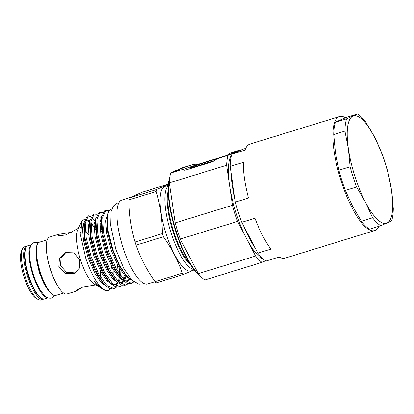 <?xml version="1.0" encoding="UTF-8"?>
<svg xmlns="http://www.w3.org/2000/svg" width="414" height="414" viewBox="0 0 414 414"><rect width="100%" height="100%" fill="white"/><g stroke="black" fill="none" stroke-linecap="round" stroke-linejoin="round"><path stroke-width="0.62" d="M31.542 244.679A27.847 8.135 72.9 0 0 32.737 274.42A27.847 8.135 72.9 0 0 47.889 297.801M31.593 244.607L28.012 245.704A27.847 8.135 72.9 0 0 28.726 275.652A27.847 8.135 72.9 0 0 44.396 298.934L47.977 297.832M75.436 272.924L66.535 272.303L60.553 265.69L61.024 257.953L66.193 252.183M168.156 191.164A42.461 12.404 72.9 0 0 172.995 231.783A42.461 12.404 72.9 0 0 190.952 265.229M194.031 269.586A44.215 12.917 -107.1 0 1 170.92 232.487A44.215 12.917 -107.1 0 1 168.25 185.834M38.104 299.477L36.158 298.328A26.092 7.623 -107.1 0 1 24.064 277.023A26.092 7.623 -107.1 0 1 21.538 250.837L22.501 248.793A27.847 8.135 72.9 0 0 25.197 276.738A27.847 8.135 72.9 0 0 38.104 299.477A27.847 8.135 72.9 0 0 40.867 300.021L43.113 299.327A27.847 8.135 -107.1 0 1 27.443 276.045A27.847 8.135 -107.1 0 1 26.729 246.102L24.483 246.791A27.847 8.135 72.9 0 0 22.501 248.793M82.515 287.207L75.633 291.301L77.185 289.634L82.546 287.197L95.913 285.034M78.412 228.274L65.857 234.893L59.983 235.747L57.417 235.012L58.136 234.453L71.979 232.166M80.404 232.011L81.092 234.158L80.549 234.205M79.7 260.033L79.623 267.967L74.52 273.39L65.246 273.328L58.85 266.45L59.461 258.279L65.236 252.556L73.971 252.856L79.7 260.033M91.644 240.482A29.741 8.689 72.9 0 0 90.33 237.931M88.762 235.23A29.741 8.689 72.9 0 0 85.253 230.531M84.006 229.33A29.741 8.689 72.9 0 0 83.519 228.937M82.438 228.233A29.741 8.689 72.9 0 0 80.399 227.69M100.038 286.245C94.697 279.911 89.962 270.642 85.833 258.45L80.73 236.12L81.693 221.299L77.625 229.941A29.741 8.689 72.9 0 0 80.502 259.785A29.741 8.689 72.9 0 0 94.288 284.076L100.007 287.451L96.576 284.47L94.247 281.178L96.767 284.252L101.606 288.398L104.111 289.878A38.6 11.276 72.9 0 0 107.945 290.628L108.499 290.457L104.675 289.945L100.038 286.245A38.6 11.276 72.9 0 0 104.111 289.878M58.136 234.453L49.587 237.082A29.741 8.689 72.9 0 0 50.348 269.064A29.741 8.689 72.9 0 0 67.089 293.935L75.633 291.301M129.975 197.561L121.778 200.081A43.868 12.813 72.9 0 0 122.901 247.256A43.868 12.813 72.9 0 0 147.586 283.932L155.048 281.639M168.384 184.152L142.002 192.272L129.204 197.975A50.534 14.759 72.9 0 0 128.94 199.895C129.054 214.53 131.103 228.575 135.078 242.024A50.534 14.759 72.9 0 0 135.575 243.603A50.534 14.759 72.9 0 0 136.082 245.176L163.375 236.777A50.534 14.759 -107.1 0 1 162.868 235.204A50.534 14.759 -107.1 0 1 162.371 233.62C162.257 218.985 160.208 204.94 156.233 191.491A50.534 14.759 -107.1 0 1 156.502 189.571L168.363 184.37M168.281 185.405L164.979 186.419A44.215 12.917 72.9 0 0 166.112 233.972A44.215 12.917 72.9 0 0 190.994 270.942L194.295 269.923M116.427 287.197L114.321 288.667L107.185 285.779L98.91 274.435L91.168 256.83L86.21 237.983L85.227 222.991L88.353 215.906L91.354 216.103M99.903 226.158L102.113 230.344M101.611 232.026L100.095 228.968M94.651 220.357L91.763 217.438M90.966 216.874L88.146 216.01M88.7 215.772L87.209 216.258L84.208 222.277L85.067 238.335L90.029 257.182L97.766 274.787L104.478 284.547L109.249 288.454L113.177 289.019L114.321 288.667M133.893 281.815L131.781 283.29L124.645 280.407L116.37 269.064L108.628 251.453L103.671 232.611L102.688 217.614L105.813 210.529L108.929 210.783M106.155 210.4L104.67 210.881L101.668 216.905L102.527 232.963L107.485 251.805L115.227 269.416L121.939 279.176L126.705 283.078L130.638 283.642L131.776 283.29M128.066 283.616L125.959 285.08L118.823 282.198L110.548 270.854L102.812 253.244L97.849 234.402L96.866 219.404L99.991 212.32L102.998 212.522M100.338 212.191L98.853 212.672L95.846 218.695L96.705 234.754L101.668 253.596L109.405 271.206L116.122 280.966L120.888 284.868L124.821 285.432L125.959 285.086M122.244 285.406L120.143 286.876L113.006 283.988L104.726 272.645L96.99 255.04L92.027 236.192L91.044 221.195L94.175 214.11L97.176 214.312M107.019 226.748L107.692 228.067M108.318 232.187L107.428 230.236M94.516 213.981L93.031 214.462L90.029 220.486L90.889 236.544L95.846 255.391L103.588 272.997L110.3 282.757L115.066 286.659L118.999 287.228L120.138 286.876M131.191 283.424L133.329 281.365M125.375 285.215L127.367 283.378M128.982 279.466L129.08 279.067M125.137 274.482L125.002 276.614M123.558 279.336L123.998 274.792M118.476 263.361L118.647 264.577M118.999 267.568L119.356 273.985M117.742 281.127L118.176 276.583M118.156 272.127L117.493 264.831M116.929 261.136L116.608 259.33M81.693 221.299L85.098 218.783M89.207 220.993L89.864 221.64M90.935 222.82L94.061 227.193M95.292 229.263L96.105 230.738M111.852 208.961L109.017 210.648L107.423 215.57L108.075 230.727L112.996 250.066L119.439 265.265L126.632 276.138L131.906 280.076M316.462 123.677L313.253 124.666L316.529 123.641M345.488 117.747A59.657 17.424 72.9 0 0 339.496 116.546L249.932 144.113A59.657 17.424 72.9 0 0 249.357 144.331A59.657 17.424 72.9 0 0 245.005 150.085L231.856 154.132A59.657 17.424 72.9 0 0 230.143 166.438L243.292 162.391A59.657 17.424 72.9 0 0 248.488 198.047L235.338 202.099A59.657 17.424 72.9 0 0 241.786 222.313L254.941 218.266A59.657 17.424 72.9 0 0 270.963 249.099L257.813 253.145A59.657 17.424 72.9 0 0 265.979 261.053L279.129 257.006A59.657 17.424 72.9 0 0 285.034 258.15L374.592 230.582A59.657 17.424 72.9 0 0 375.172 230.37A59.657 17.424 72.9 0 0 378.831 226.318M339.496 116.546A59.657 17.424 72.9 0 0 338.916 116.764A59.657 17.424 72.9 0 0 340.701 179.702A59.657 17.424 72.9 0 0 374.592 230.582M255.143 248.012A56.149 16.4 -107.1 0 1 243.489 225.583M234.805 198.451A56.149 16.4 -107.1 0 1 230.95 171.991M235.84 152.357A56.149 16.4 -107.1 0 1 236.627 151.917A56.149 16.4 -107.1 0 1 237.17 151.715A56.149 16.4 -107.1 0 1 237.465 151.633M263.93 259.63A56.149 16.4 -107.1 0 1 246.594 238.718A56.149 16.4 -107.1 0 1 229.532 185.255A56.149 16.4 -107.1 0 1 231.649 154.758M232.373 153.899A56.149 16.4 -107.1 0 1 234.06 152.709L240.141 150.003L229.475 153.283L226.696 155.488M200.283 275.952A55.445 16.198 -107.1 0 1 175.148 229.553A55.445 16.198 -107.1 0 1 169.838 177.052M199.812 275.439A56.149 16.4 -107.1 0 1 175.593 229.418A56.149 16.4 -107.1 0 1 169.74 177.741M172.685 172.162A56.149 16.4 -107.1 0 1 174.206 171.132A56.149 16.4 -107.1 0 1 174.749 170.93L177.037 170.221M214.447 160.632A17.021 0.574 162.3 0 1 201.24 164.907A17.021 0.574 162.3 0 1 189.612 168.063A17.021 0.574 162.3 0 1 210.384 160.834A17.021 0.574 162.3 0 1 217.127 158.831M191.335 167.758L212.812 161.186M365.438 202.136A56.149 16.4 -107.1 0 1 354.891 176.307A56.149 16.4 -107.1 0 1 348.381 148.678A56.149 16.4 -107.1 0 1 352.909 116.127A56.149 16.4 -107.1 0 1 374.499 137.039A56.149 16.4 -107.1 0 1 391.561 190.502A56.149 16.4 -107.1 0 1 387.033 223.048A56.149 16.4 -107.1 0 1 365.438 202.136L356.568 186.983A59.657 17.424 -107.1 0 1 353.085 176.99A59.657 17.424 -107.1 0 1 350.115 166.77L348.381 148.678L344.924 131.114A59.657 17.424 -107.1 0 1 346.637 118.802L357.463 113.979A59.657 17.424 -107.1 0 1 365.629 121.887L374.499 137.039L381.651 152.719A59.657 17.424 -107.1 0 1 388.104 172.938L391.561 190.502L393.3 208.594A59.657 17.424 -107.1 0 1 391.587 220.9L380.756 225.723A59.657 17.424 72.9 0 1 372.595 217.816L365.438 202.136M265.56 260.799L262.109 262.336A60.537 17.683 -107.1 0 1 255.583 256.018L237.6 221.418A60.537 17.683 -107.1 0 1 232.445 205.266L226.618 165.248A60.537 17.683 -107.1 0 1 227.985 155.416L234.06 152.709A56.149 16.4 -107.1 0 1 234.603 152.502L237.17 151.715M346.637 118.802L335.428 122.254L339.982 120.107L346.254 117.431L357.463 113.979M344.924 131.114L333.715 134.56A59.657 17.424 -107.1 0 1 335.428 122.254M333.715 134.56L335.454 152.652L338.911 170.216L350.115 166.77M356.568 186.983L345.359 190.435A59.657 17.424 -107.1 0 1 338.911 170.216M345.359 190.435L352.511 206.115L361.386 221.267L372.595 217.816M380.756 225.723L369.547 229.175A59.657 17.424 -107.1 0 1 361.386 221.267M262.109 262.336L204.816 279.967A60.537 17.683 -107.1 0 1 198.296 273.654L255.583 256.018M237.6 221.418L180.313 239.049A60.537 17.683 -107.1 0 1 175.158 222.898L232.445 205.266M180.313 239.049L198.296 273.654M226.618 165.248L169.326 182.879L175.158 222.898M181.917 169.906A30.005 1.014 -17.7 0 1 198.808 164.073L193.447 164.374L182.848 167.634L170.697 173.047L181.296 169.787L184.929 170.257L212.817 161.672L217.324 158.697A30.005 1.014 -17.7 0 0 233.967 152.414A30.005 1.014 -17.7 0 0 229.475 153.283M193.447 164.374A30.005 1.014 -17.7 0 0 176.799 170.656A30.005 1.014 -17.7 0 0 181.296 169.787M240.529 150.272A60.537 17.683 72.9 0 0 240.141 150.003M217.324 158.697L227.985 155.416M169.326 182.879A60.537 17.683 -107.1 0 1 170.697 173.047M198.808 164.073L225.987 155.705M235.338 202.099L230.143 166.438M231.856 154.132L242.687 149.309L245.693 148.383M257.813 253.145L241.786 222.313M100.488 277.163A29.741 8.689 72.9 0 0 100.343 270.797M110.605 288.988L108.499 290.457M112.339 273.918L111.671 266.621M193.674 270.114L183.583 274.441A50.534 14.759 -107.1 0 1 182.31 273.204C177.932 260.468 171.619 248.322 163.375 236.777M156.502 189.571L129.204 197.975M128.94 199.895L156.233 191.491M162.371 233.62L135.078 242.024M136.082 245.176C140.465 257.912 146.779 270.057 155.017 281.608A50.534 14.759 72.9 0 0 156.29 282.84L183.583 274.441M182.31 273.204L155.017 281.608M56.18 283.202A27.847 8.135 -107.1 0 1 50.218 269.038A27.847 8.135 -107.1 0 1 46.601 252.09M168.265 194.031A42.109 12.301 72.9 0 0 173.647 231.571A42.109 12.301 72.9 0 0 189.431 262.797M25.844 248.141A27.143 7.928 72.9 0 0 28.271 275.765A27.143 7.928 72.9 0 0 41.234 298.142M55.947 295.379C54.912 295.787 53.566 295.415 51.91 294.266C47.455 290.514 43.418 283.166 39.796 272.226C36.178 260.359 35.2 251.391 36.862 245.316C37.586 243.448 38.486 242.392 39.563 242.154A27.847 8.135 72.9 0 0 40.272 272.096A27.847 8.135 72.9 0 0 55.947 295.379L63.616 293.019M192.551 167.447L206.037 163.406M126.13 275.574L119.537 266.218L112.432 250.159L107.863 232.978L107.045 218.25L107.423 215.57M129.96 279.419L128.231 280.827L125.106 280.821M121.939 279.176L119.812 276.831L113.715 268.008L106.61 251.95L102.041 234.769L101.223 220.046L101.668 216.905M126.223 275.693L124.666 280.423M124.086 281.277L122.409 282.617L119.284 282.612M116.122 280.966L113.99 278.622L107.894 269.799L100.793 253.741L96.224 236.56L95.406 221.837L95.846 218.695M106.802 222.918L107.257 223.627M120.769 267.718L120.805 268.407M120.878 270.616L120.645 275.822M120.163 278.658L118.844 282.219M118.264 283.072L116.593 284.408L113.462 284.402M110.3 282.757L108.168 280.413L102.077 271.589L94.972 255.536L90.402 238.35L89.584 223.627L89.848 222.194M99.888 223.125L101.58 225.646M115.056 272.407L114.823 277.613M104.478 284.547L102.351 282.203L96.255 273.38L89.15 257.327L84.58 240.141L83.768 225.418L84.026 223.984M85.569 220.662L86.454 220.02L89.486 220.372M95.163 226.505L95.758 227.436M96.638 284.113L94.247 281.178M130.865 279.631L124.873 275.76L118.425 266.559L111.319 250.501L106.75 233.32L105.725 220.864L107.743 213.831M123.921 281.137L118.368 276.806L112.603 268.35L105.498 252.292L100.933 235.111L99.903 222.722L101.88 215.668M125.313 274.684L125.137 275.91M118.099 282.928L112.551 278.596L106.786 270.14L99.681 254.087L95.111 236.901L94.082 224.512L96.064 217.464M106.9 225.206L107.48 226.204M119.423 265.234L119.511 266.176M119.698 268.748L119.682 274.466M119.434 276.94L119.315 277.701M112.282 284.718L106.729 280.387L100.964 271.931L93.859 255.878L89.289 238.692L88.265 226.303L90.242 219.254M99.872 225.05L101.849 228.342M113.876 270.539L113.86 276.262M113.612 278.731L113.493 279.491M106.46 286.509L100.907 282.177L95.142 273.721L88.042 257.668L83.473 240.482L82.443 228.093L84.42 221.045M85.667 220.243L89.879 221.79M91.225 223.12L94.05 226.846M95.261 228.787L96.032 230.132M107.795 280.521L107.676 281.282M36.07 250.201L36.096 258.15L39.237 272.314L44.184 284.294L48.531 290.685M38.745 242.542L34.678 242.257C31.909 243.437 30.32 245.756 29.901 249.223L29.596 255.029C29.849 260.82 31.081 267.216 33.286 274.213C35.319 280.521 37.71 285.893 40.463 290.333L43.982 294.965C46.275 297.599 48.899 298.618 51.848 298.039L55.052 295.513M27.433 245.973L26.729 246.102M47.232 239.789L39.563 242.154M143.674 283.326L142.4 283.88L138.985 284.144L132.118 280.283L123.941 268.795L115.811 249.275L110.724 225.728L111.066 211.683L113.503 205.903L117.379 203.093L118.88 202.788M96.767 284.252L96.529 283.994M126.125 275.569L126.632 276.138M89.848 222.204L90.029 220.486M84.026 223.995L84.208 222.277M124.966 280.697L127.233 280.79L129.22 279.129M119.144 282.488L121.416 282.581L123.403 280.925M124.014 279.802L125.251 275.15M100.762 217.624L101.518 218.214M113.327 284.278L115.594 284.371L117.581 282.715M118.197 281.592L119.294 277.81M94.946 219.415L95.701 220.005M85.527 220.869L86.081 220.496L89.124 221.205M43.77 299.037L43.113 299.327"/></g></svg>
